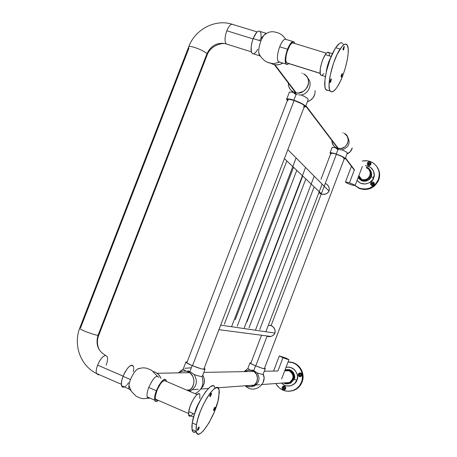 <?xml version="1.0" encoding="UTF-8"?>
<svg xmlns="http://www.w3.org/2000/svg" width="457" height="457" viewBox="0 0 457 457"><rect width="100%" height="100%" fill="white"/><g stroke="black" fill="none" stroke-linecap="round" stroke-linejoin="round"><path stroke-width="0.69" d="M369.102 169.873L370.107 172.038L370.176 174.443L368.959 177.236L367.12 178.887L364.806 179.732L362.378 179.652L360.196 178.653L358.471 176.659L361.327 179.304L361.795 179.481L358.871 175.619L361.795 179.481C368.65 182.172 373.74 171.198 367.057 168.142M274.965 64.791L296.25 92.902L274.965 64.791M305.893 105.636L338.369 148.536L305.893 105.636M345.532 158.002L354.432 169.753L345.532 158.002M368.302 168.993L367.834 168.616M367.331 168.29L366.234 167.793M289.138 370.77L284.688 370.856L289.138 370.77L286.773 370.324L289.138 370.77L284.688 370.856L289.138 370.77C294.148 374.551 294.257 378.465 289.47 382.509C294.257 378.465 294.148 374.551 289.138 370.77M277.925 370.981L264.363 371.238L277.925 370.981L264.363 371.238L277.925 370.981L282.957 357.74L277.925 370.981M253.949 371.438L203.805 372.392L253.949 371.438M189.684 372.655L157.117 373.278L189.684 372.655M285.202 382.823L285.802 382.972L285.202 382.823M286.402 383.052L288.207 382.937L290.412 381.955L292.086 380.167L292.828 378.459L293.063 376.602L292.543 374.169L291.583 372.575L289.692 371.027L291.583 372.575L292.543 374.169L293.063 376.602L292.828 378.459L292.086 380.167L290.412 381.955L288.207 382.937L285.802 382.972M285.579 370.467L284.997 370.627L285.579 370.467M292.908 41.53L286.299 39.502C284.42 38.348 282.215 40.782 279.684 46.803L287.522 49.23C290.052 43.192 292.229 40.742 294.062 41.884L294.788 43.489L293.725 41.627L292.606 41.621L291.732 42.17L289.818 44.506L287.522 49.23L279.684 46.803C277.222 53.966 276.776 58.919 278.33 61.661L279.621 62.066M266.3 33.372L260.033 31.447C257.988 30.248 255.703 32.63 253.172 38.599L260.884 40.987C262.512 36.908 264.209 34.429 265.963 33.55M259.279 31.059L257.977 31.344L256.508 32.607L253.172 38.599C250.75 45.706 250.407 50.653 252.15 53.429L253.544 53.869L252.327 53.589L251.504 52.332L251.099 47.425L251.796 43.061L253.172 38.599L260.884 40.987C258.451 48.111 258.079 53.058 259.765 55.823L260.524 56.257M288.767 63.574L287.253 64.506L286.071 64.089C284.568 61.364 285.048 56.411 287.522 49.23L285.619 55.988L285.259 61.701L285.711 63.523L286.539 64.437L287.664 64.368L288.767 63.574M261.13 37.703L260.964 33.372L259.999 31.419M253.903 53.76L255.811 52.235L257.759 49.259M271.001 63.34L272.549 64.134C276.011 65.431 279.433 65.077 282.826 63.072L279.787 64.443L276.519 64.905L273.337 64.42L271.001 63.34M326.407 53.201L293.628 43.135C290.646 39.319 283.317 59.216 286.413 62.729L320.134 73.309L286.528 62.872L287.642 63.22L286.413 62.729L285.751 60.033L286.122 55.657L287.127 51.63L289.852 45.466L291.549 43.386L293.017 42.804M293.594 43.101L293.834 43.392M343.613 49.699L343.098 50.019L343.818 46.831L343.098 48.728L343.064 49.973L343.75 49.453L344.287 46.477L343.818 46.831L344.327 46.511L343.613 49.699L342.996 49.51L343.613 49.699M341.665 76.656L341.151 76.987L341.865 73.954L341.162 75.799L341.133 76.965L341.802 76.416L342.322 73.577L341.865 73.954L342.373 73.623L341.665 76.656L341.071 76.468L341.665 76.656M330.651 82.123L330.091 82.466L330.817 79.347L330.097 81.255L330.085 82.454L330.794 81.877L331.308 78.952L330.817 79.347L331.376 79.01L330.651 82.123L330.005 81.917L330.651 82.123M342.681 43.432C341.076 41.821 338.757 43.255 335.724 47.739L340.077 49.065C343.093 44.569 345.389 43.124 346.96 44.729C351.107 48.619 344.978 75.194 337.523 86.482C334.301 91.474 331.862 92.988 330.2 91.034C326.315 86.996 332.536 60.096 340.077 49.065L335.724 47.739L334.764 49.299L330.068 59.353L326.447 71.229L324.944 80.009L324.933 86.641L325.481 88.829L326.372 90.149L328.28 90.423L325.95 89.681L330.2 91.034M326.207 72.292C327.275 65.677 328.794 60.787 330.754 57.611C328.32 62.238 326.806 67.128 326.207 72.292M332.473 53.663L328.817 52.544C327.989 51.71 326.818 52.401 325.298 54.634L331.228 56.457L325.298 54.634L322.99 59.13L321.437 63.603L320.243 69.15L320.266 73.977L321.151 75.319L325.413 76.456M322.185 75.182L323.882 73.503M329.52 55.828L329.189 53.212L328.183 52.189L326.652 52.949L325.298 54.634C321.568 59.987 318.666 73 320.711 74.977M343.493 44.98L343.133 44.101M342.156 42.998L340.876 42.809L339.34 43.558L335.724 47.739C328.137 58.742 321.985 85.619 325.95 89.681M337.523 86.482L335.718 89.046L333.222 91.411L331.171 91.817L330.143 90.954L329.434 89.195L329.051 85.031L330.285 74.914L333.587 63.032L337.192 54.257L341.939 46.534L343.664 44.866L345.852 44.089L347.4 45.397L348.188 48.625L348.165 53.475L347.354 59.501L345.178 68.499L342.904 75.256L340.282 81.415L337.523 86.482M296.113 94.325L293.868 100.18C301.769 103.059 305.619 105.281 305.425 106.858L304.145 107.052L305.47 106.824L305.544 106.264L302.637 103.962L293.868 100.18L296.113 94.325L297.307 94.645L296.113 94.325L294.759 92.548L296.113 94.325L295.011 93.908L296.113 94.325M298.57 94.862L299.889 94.97L298.57 94.862M305.596 106.401L308.064 99.957L308.041 99.072C307.098 97.929 304.83 96.558 301.232 94.965L299.889 94.97L301.232 94.965C308.972 93.862 312.999 83.323 307.698 78.067M303.511 73.828C314.313 78.593 305.853 96.695 294.759 92.548L294.04 92.285C290.229 90.48 288.327 87.424 288.344 83.123M315.119 91.491L314.759 94.359L313.016 97.872L310.097 100.546L307.395 101.74C312.674 99.78 315.227 96.061 315.056 90.583M294.011 93.394L295.011 93.908L294.011 93.394M291.166 90.406L293.131 92.788L292.389 92.114L289.395 92.12L289.201 92.628M301.786 73.171L302.146 73.28L301.786 73.171M288.401 84.791L288.824 86.687L290.144 89.241L291.429 90.652L293.851 92.205L296.673 92.96L298.661 92.982L303.431 91.377L307.03 87.761L308.252 84.973L308.629 82.003L308.127 79.118L307.321 77.364L306.179 75.828L303.922 74.045M287.373 100.529L286.739 99.043C287.71 98.615 290.086 98.992 293.868 100.18L287.47 98.866L286.545 99.283L287.373 100.529M338.026 149.365L336.243 154.049C342.127 156.185 345.121 157.768 345.235 158.785L344.224 158.893L345.281 158.533L343.167 156.962L336.243 154.049L338.026 149.365L338.985 149.633L338.026 149.365L337.163 148.239L338.026 149.365L337.129 149.011L338.026 149.365M339.997 149.81L341.048 149.89L339.997 149.81M345.298 158.608L347.297 152.821C346.674 152.078 344.949 151.101 342.11 149.879L341.048 149.89L342.11 149.879C348.982 147.217 350.748 142.773 347.411 136.552M344.132 133.307C352.85 137.266 346.115 151.69 337.163 148.239L336.586 148.017C333.501 146.52 331.959 144.046 331.948 140.585M347.092 153.9C349.782 152.752 351.496 150.787 352.233 147.994L350.245 151.741L347.092 153.9M336.312 148.576L337.129 149.011L336.312 148.576M334.09 146.303L335.587 148.062L334.964 147.485L332.113 147.508M342.739 132.758L343.03 132.85L342.739 132.758M332.005 141.927L333.427 145.526L335.078 147.165L337.163 148.239L341.111 148.531L344.824 146.937L347.423 143.824L348.285 139.939L347.211 136.197L344.464 133.49M330.685 153.786L330.074 152.855C330.754 152.529 332.81 152.924 336.243 154.049L330.925 152.735L330 152.998L330.685 153.786M354.432 169.753L349.456 182.829C353.067 184.148 354.935 185.079 355.066 185.633L351.079 184.759C347.48 183.446 345.618 182.509 345.486 181.955L349.456 182.829L354.432 169.753M349.456 182.829L345.572 181.915L347.497 183.326L351.981 185.056L355.089 185.593L353.072 184.274L349.456 182.829M373.592 184.285C373.409 182.771 372.746 182.543 371.587 183.6L370.684 183.177C372.763 181.275 373.963 181.686 374.289 184.411L372.129 184.914L371.587 183.6L373.061 182.977L373.592 184.285L374.289 184.411L374.243 182.954L373.169 181.995L371.695 182.086L370.684 183.177L370.724 184.634L371.798 185.599L373.278 185.508L374.289 184.411C372.209 186.319 371.004 185.908 370.684 183.177L371.587 183.6C371.769 185.114 372.438 185.342 373.592 184.285M370.267 164.177C370.084 162.675 369.422 162.446 368.273 163.503L367.365 163.075C369.439 161.172 370.633 161.572 370.958 164.28L368.73 164.766L368.273 163.503L369.822 162.921L370.267 164.177L370.958 164.28L370.913 162.835L369.844 161.881L368.376 161.984L367.365 163.075L367.411 164.52L368.479 165.474L369.947 165.377L370.958 164.28C368.885 166.188 367.685 165.782 367.365 163.075L368.273 163.503C368.451 165.011 369.113 165.234 370.267 164.177M373.58 183.514L371.855 183.965L372.615 183.286L373.58 183.514M370.279 163.463L368.542 163.909L369.296 163.235L370.279 163.463M362.207 161.087C365.834 160.304 369.239 160.784 372.415 162.526C378.533 166.605 380.515 172.249 378.362 179.452C374.26 187.57 367.896 190.46 359.282 188.118L355.1 185.542L358.517 187.793L361.144 188.701L365.326 189.055L369.479 188.187L374.357 185.262L376.3 183.166L378.362 179.452L378.716 179.978L378.362 179.452L379.27 175.339L379.179 172.557L378.545 169.861L376.619 166.222L373.689 163.338L371.295 161.955L367.297 160.83L363.092 160.915M355.066 185.633L359.682 188.615C368.279 190.952 374.626 188.073 378.716 179.978C380.293 175.477 379.841 171.266 377.368 167.348L379.276 171.741L379.453 177.265L378.15 181.275L374.723 185.776L369.856 188.69L364.309 189.569L358.922 188.295L355.066 185.633M365.549 165.691L365.372 165.685C373.598 165.897 375.551 175.117 373.626 177.842L371.124 176.636C372.027 174.928 371.707 172.729 370.159 170.038C371.627 172.032 371.952 174.231 371.124 176.636L370.587 175.871C368.502 179.944 365.309 181.326 361.019 180.024L358.117 177.602L360.287 179.652L363.526 180.584L366.251 180.144L368.091 179.155L369.576 177.687L370.587 175.871L371.124 176.636L373.626 177.842C373.712 182.017 362.224 187.873 357.134 180.184L358.528 181.789L360.762 183.257L365.177 184.068L369.542 182.703L372.809 179.487L374.209 175.174L373.409 170.798L370.598 167.393L366.457 165.76M358.688 178.344L361.59 180.772C365.868 182.069 369.045 180.692 371.124 176.636C370.204 180.081 367.028 181.458 361.59 180.772L358.688 178.344M367.142 167.313L368.833 168.41L370.427 170.558L371.044 173.18L370.587 175.871C371.655 172.232 370.616 169.427 367.462 167.468L366.514 167.062M371.867 184.742L371.855 183.965L371.867 184.742M368.531 164.629L368.542 163.909L368.531 164.629M203.793 369.245L304.385 106.43C304.556 105.03 301.134 103.054 294.114 100.494C290.749 99.437 288.635 99.1 287.773 99.483L287.607 99.917L287.859 99.443L289.298 99.352L294.114 100.494L192.483 365.743L294.114 100.494L301.906 103.853L304.128 105.418L304.533 106.264M287.676 100.072L288.127 100.609M303.534 106.607L304.431 106.395M344.452 158.351L342.059 156.58L336.398 154.249L271.132 325.55L336.398 154.249C333.347 153.249 331.519 152.895 330.914 153.186L330.851 153.312M255.749 365.914L267.162 335.958L255.749 365.914M264.317 368.793L344.389 158.459C344.292 157.551 341.625 156.151 336.398 154.249L332.879 153.261L330.885 153.215M330.879 153.438L331.279 153.878M343.715 158.573L344.401 158.448M320.917 193.288L320.546 193.088L320.917 193.288M327.275 184.634L328.372 186.01L329.206 188.17L329.286 189.918L328.463 192.077L326.812 193.54L324.71 194.299L322.368 194.339L320.214 193.585L319.38 192.957L321.939 194.265L325.264 194.168L327.709 192.905L329.011 191.06L287.847 149.633L329.011 191.06L329.291 188.741L328.652 186.525L327.275 184.634L325.293 183.406M213.59 409.86C214.179 407.941 214.721 407.107 215.213 407.353L215.19 407.878L214.55 407.604L215.19 407.878L215.041 407.176L214.31 407.975L213.556 410.112L213.739 410.563L214.144 410.243L215.19 407.878C214.601 409.798 214.059 410.632 213.562 410.386L213.59 409.86M197.47 429.78C198.092 427.763 198.669 426.895 199.195 427.181L199.172 427.672L198.515 427.386L199.172 427.672L199.092 426.992L198.389 427.558L197.435 430.037L197.55 430.46L198.081 430.123L199.172 427.672C198.549 429.694 197.972 430.557 197.447 430.271L197.47 429.78M209.82 395.945C210.431 393.957 210.991 393.106 211.511 393.391L211.488 393.945L210.797 393.648L211.488 393.945L211.328 393.197L210.568 394.003L209.792 396.202L209.986 396.687L210.574 396.15L211.488 393.945C210.883 395.933 210.317 396.779 209.797 396.487L209.82 395.945M213.328 385.937L211.899 385.988L210.134 386.93L205.896 391.358L201.246 398.607L197.938 405.239L194.356 414.528L192.243 422.936L196.459 424.782C199.235 406.124 217.623 378.47 219.086 390.038L218.772 397.47C215.938 415.63 197.744 443.53 196.167 431.379L196.459 424.782L192.243 422.936L191.986 429.54C192.534 432.276 193.951 432.99 196.23 431.688M194.836 413.094C195.425 409.672 197.338 405.25 200.583 399.835L197.127 406.199L194.836 413.094M199.869 394.974C199.012 389.244 189.946 402.577 188.69 411.597L188.598 414.922C188.907 416.264 189.649 416.584 190.832 415.893L189.592 416.236L188.81 415.573L188.69 411.597L194.488 414.116L188.69 411.597L190.066 406.45L192.454 400.955L194.705 397.202L196.876 394.665L198.978 393.757M199.778 398.493L199.863 394.945M191.237 415.613L192.78 414.082M214.973 388.256C213.379 376.779 194.945 404.325 192.243 422.936L191.849 426.375L192.129 430.186L193.414 432.116L195.562 432.031M192.631 429.871L192.94 430.037M196.459 424.782L197.904 418.612L200.235 411.734L203.239 404.782L206.633 398.39L210.1 393.146L213.339 389.501L216.052 387.747L218.029 387.993L219.114 390.175L219.297 392.609L217.909 401.343L214.213 412.197L209.038 422.765L203.508 430.7L200.554 433.373L198.892 434.104L197.561 433.944L196.31 432.025L196.053 428.22L196.459 424.782M156.134 400.218L155.34 398.864L155.346 396.202L157.231 389.718L160.653 383.577L162.686 381.367L164.389 380.55L197.053 394.522L164.389 380.55C160.995 380.178 153.883 394.791 155.391 399.104L156.797 400.338L157.614 400.069M130.765 390.444L129.034 388.993C128.48 386.833 128.971 383.686 130.502 379.561L123.019 376.328C121.488 380.447 121.014 383.589 121.596 385.754C122.076 387.142 122.996 387.542 124.355 386.953L122.55 387.056L121.402 384.857L121.728 380.578L123.019 376.328L130.502 379.561C133.473 372.632 136.432 368.908 139.374 368.376M157.928 400.829C156.288 402.006 155.226 401.789 154.734 400.178C154.277 398.047 154.814 394.899 156.363 390.735L148.754 387.445C147.211 391.598 146.686 394.745 147.177 396.887C147.588 398.258 148.445 398.63 149.736 398.001M157.728 400.972L156.757 401.48L155.574 401.44L154.592 399.298L155.032 395.019L156.363 390.735C160.755 381.161 164.074 377.79 166.325 380.63L166.479 381.441L165.874 379.75L164.863 379.316L163.48 379.841L161.829 381.287L158.905 385.394L156.363 390.735L148.754 387.445C153.158 377.905 156.517 374.563 158.83 377.425M133.478 366.588C130.93 363.646 127.446 366.891 123.019 376.328L125.012 372.055L128.011 367.714L130.359 365.68L131.388 365.257L132.639 365.423M133.233 366.046L133.712 367.696M133.758 368.416L133.415 371.667M128.685 382.652L127.212 384.583M126.606 385.24L126.012 385.811M125.435 386.291L124.875 386.673M160.99 378.345L160.99 378.35C159.493 374.791 156.98 372.535 153.449 371.581M156.043 372.592L158.613 374.591L160.527 377.316M286.173 370.364L286.773 370.324M189.564 391.318L190.575 390.901C196.79 386.645 197.984 381.189 194.156 374.546L189.878 371.575L192.163 365.611L201.251 368.805L204.839 369.416L205.09 369.136L204.153 368.313L205.067 369.096C204.359 369.879 200.057 368.713 192.163 365.611L189.878 371.575L194.156 374.546C197.91 375.837 200.48 376.488 201.868 376.505L202.377 376.128L204.959 369.387M200.88 388.844C204.827 384.754 205.456 380.178 202.759 375.128L204.239 378.807L204.268 382.812L202.845 386.531L200.88 388.844M178.493 372.741L180.469 371.621L183.074 370.93L189.878 371.575L187.816 371.61C195.556 374.443 196.053 387.228 188.53 390.878M187.638 370.93L188.752 371.175L187.638 370.93M189.878 371.575L188.752 371.175L189.878 371.575M179.327 372.192L183.029 370.935L186.89 371.273L190.329 373.163L192.82 376.317L193.974 380.258L193.614 384.383L191.791 388.062L188.787 390.729M183.263 368.913L183.137 369.245L185.525 370.907M192.163 365.611C188.484 364.046 186.382 362.904 185.845 362.19L187.164 361.904L185.816 361.978L186.325 362.664L192.163 365.611M267.025 336.312L269.339 336.706L271.635 336.226L273.589 335.015L274.925 333.096L220.68 325.121L274.925 333.096L275.097 330.262L273.526 327.258L271.138 325.555L268.322 325.287M268.156 336.626L270.515 336.563L272.663 335.706L274.366 334.141L275.2 331.959L274.948 329.72L273.897 327.703L272.178 326.098L270.053 325.253M250.859 386.719L254.366 385.971C259.365 382.578 260.296 378.236 257.154 372.946L253.738 370.581L255.549 365.834L262.072 368.199L265.054 368.885L265.26 368.645L264.569 368.136L265.317 368.736C264.672 369.107 261.415 368.142 255.549 365.834L253.738 370.581L257.154 372.946L262.912 374.517L265.271 368.845M263.163 382.086C264.443 379.481 264.46 376.871 263.215 374.254L264.14 377.99L263.163 382.086M244.895 371.507L248.591 370.067L252.43 370.604C258.873 372.912 259.142 383.423 252.801 386.091L249.185 386.845L245.752 385.902M251.904 370.067L252.818 370.267L251.904 370.067M253.738 370.581L252.818 370.267L253.738 370.581M245.569 371.073L249.339 370.016L251.681 370.341L253.835 371.358L256.508 374.346L257.52 378.305L256.617 382.292L254.023 385.365L250.35 386.793L246.472 386.245M247.877 368.462L250.122 370.044M255.549 365.834C252.19 364.429 250.333 363.475 249.973 362.967L250.967 362.904L249.99 362.864L250.585 363.481L255.549 365.834M285.288 357.837L288.955 359.625L282.957 357.74L279.307 355.957L286.173 358.202L288.898 359.556L286.63 359.105L279.313 355.917L285.288 357.837M284.408 388.998L283.631 388.359L283.614 387.525L283.174 387.57L284.054 386.89L284.991 387.325L285.128 388.381L284.26 389.061L283.311 388.627L283.174 387.57C283.334 389.141 283.986 389.41 285.128 388.381L285.739 388.718C283.671 390.575 282.5 390.089 282.215 387.262L283.614 387.525L284.477 389.01M300.386 375.9L299.603 375.26L299.592 374.432L299.175 374.443L299.901 373.786L300.895 374.06L301.197 375.071L300.432 375.905L299.432 375.637L299.175 374.443C299.341 376.014 299.998 376.282 301.146 375.248L301.774 375.58C299.701 377.442 298.518 376.956 298.227 374.129L299.592 374.432L300.42 375.905M294.611 389.821C297.844 388.124 300.152 385.537 301.523 382.058L302.283 379.287L302.403 374.974L301.3 370.81L299.935 368.296L297.073 365.16L294.725 363.612L292.137 362.561L288.047 362.007C297.707 361.487 305.39 372.815 301.523 382.058L302.094 382.018C305.91 372.883 298.432 361.67 288.881 362.018L292.731 362.572L295.313 363.618L298.701 366.108L300.506 368.291L301.871 370.798L302.968 374.951L303.025 377.825L302.094 382.018L301.523 382.058L299.449 385.794L296.404 388.736L292.669 390.626L288.556 391.312L284.431 390.724L280.649 388.924L277.53 386.074L275.851 383.514C280.478 390.781 286.733 392.883 294.611 389.821L295.199 389.758C298.427 388.067 300.729 385.485 302.094 382.018L300.026 385.742L296.993 388.673L293.263 390.558L290.264 391.181L295.199 389.758M284.357 383.366L287.019 383.874L289.669 383.292L291.892 381.704L293.354 379.35L294.205 379.299L293.354 379.35L293.811 377.293L293.674 375.191L292.948 373.215L291.703 371.547L288.778 369.804L285.099 369.764C291.56 369.53 294.308 372.723 293.354 379.35L289.807 383.229L290.675 383.16L287.899 383.806L290.675 383.16L294.205 379.299L296.861 380.15C296.656 383.84 287.539 389.627 281.586 383.092M281.923 383.446L284.111 385.08L286.665 385.988L291.126 385.702L294.919 383.269L297.153 379.264L297.496 376.494L297.044 373.735L294.662 369.81L290.789 367.502L288.116 367.142L285.985 367.439C294.988 364.954 299.729 377.019 296.861 380.15L294.205 379.299C295.291 373.426 292.966 370.176 287.225 369.536C293.742 369.073 295.93 377.151 294.205 379.299L290.675 383.16M283.74 383.069L283.517 382.949C285.574 384.074 287.67 384.171 289.807 383.229M301.774 375.58L301.86 374.443L301.317 373.443L300.329 372.923L299.232 373.049L298.124 374.5L298.255 375.631L298.969 376.505L300.763 376.659L301.774 375.58L301.146 375.248C300.986 373.677 300.329 373.409 299.175 374.443L298.227 374.129C300.295 372.266 301.477 372.746 301.774 375.58M285.739 388.718L285.528 386.879L284.665 386.165L283.569 386.068L282.615 386.622L282.112 387.633L282.237 388.764L282.952 389.638L284.728 389.798L285.739 388.718L285.128 388.381C284.974 386.811 284.317 386.536 283.174 387.57L282.215 387.262C284.277 385.405 285.454 385.891 285.739 388.718M299.592 374.432L300.329 373.769L299.592 374.432M283.614 387.525L284.277 386.89L283.614 387.525M257.171 31.939L233.127 24.552C231.168 23.444 229.06 25.518 226.809 30.773C224.747 36.806 224.496 41.147 226.055 43.786L227.517 44.352L226.055 43.786C217.458 42.055 211.094 45.357 206.964 53.692L98.044 335.312C95.439 344.412 97.987 351.119 105.681 355.437C102.882 355.946 100.192 359.173 97.621 365.12C96.273 368.753 95.901 371.541 96.496 373.489L98.192 374.837L96.49 373.466C95.901 371.518 96.278 368.736 97.621 365.12C100.192 359.173 102.882 355.946 105.681 355.437C97.987 351.119 95.439 344.412 98.044 335.312C94.468 335.181 80.632 330 79.598 328.406C80.638 330.005 94.473 335.181 98.044 335.312L206.964 53.692L207.118 55.04M97.621 365.12L123.099 376.122L97.621 365.12M79.786 327.926L79.598 328.412C73.206 345.349 80.649 365.794 96.496 373.489L121.356 384.297M79.598 328.412L188.821 46.545C190.889 45.409 204.502 50.778 206.964 53.692C204.502 50.778 190.895 45.414 188.821 46.545L188.518 47.317M98.906 334.838L98.044 335.312L98.912 334.844L207.124 55.04L206.964 53.692C211.094 45.357 217.458 42.055 226.055 43.786C224.496 41.147 224.747 36.806 226.809 30.773L253.058 38.896L226.809 30.773C229.048 25.541 231.151 23.461 233.11 24.535L233.378 24.827M80.546 327.926L189.015 47.968M98.192 374.837L99.118 374.626M105.681 355.437L107.269 356.746C107.886 358.699 107.521 361.498 106.161 365.154M314.148 186.862L259.753 329.508L314.148 186.862M305.842 178.973L249.002 327.869L305.842 178.973M296.764 170.352L237.257 326.075L296.764 170.352M286.819 160.91L224.376 324.11L286.819 160.91M361.327 179.304L358.756 175.916M354.312 170.061L345.406 158.322M337.917 148.445L305.739 106.041M295.69 92.8L274.354 64.683M289.47 382.509L261.084 384.605L289.47 382.509M259.599 384.714L255.926 384.983L259.599 384.714M254.378 385.097L217.743 387.804L254.378 385.097M215.493 387.97L214.91 388.016M208.341 388.501L200.612 389.067L208.341 388.501M198.287 389.244L192.517 389.667L198.287 389.244M190.066 389.85L186.707 390.095L190.066 389.85M267.653 62.363L272.104 63.477C272.858 63.443 272.778 64.117 279.695 62.089C272.778 64.117 272.858 63.443 272.104 63.477L269.082 62.883L266.054 61.569C265.186 61.421 259.473 56.577 258.725 52.401C259.473 56.577 265.186 61.421 266.054 61.569L267.653 62.363M285.654 39.136C282.072 34.709 281.832 34.978 280.421 33.995L278.062 32.835L274.503 31.944C269.224 30.859 264.197 33.721 259.433 40.536C264.197 33.721 269.224 30.859 274.503 31.944L278.062 32.835L280.421 33.995C281.832 34.978 282.072 34.709 285.654 39.136M252.15 53.429L259.765 55.823M278.33 61.661L286.071 64.089M272.046 63.477L272.549 64.134M320.151 73.423L286.528 62.872M295.405 94.073L294.04 92.285M289.395 92.12L286.739 99.043M337.449 149.153L336.586 148.017M332.188 147.314L330.074 152.855M362.327 166.514L355.095 185.559M351.564 165.971L345.486 181.955M373.323 183.343L373.061 182.977M370.084 163.326L369.822 162.921M359.282 188.118L359.682 188.615M361.019 180.024L358.602 178.247M287.773 99.483L186.759 362.961M330.914 153.186L320.968 179.281M261.518 335.227L250.716 363.561M284.408 158.619L321.939 194.265M215.213 407.353L214.916 407.227M199.195 427.181L198.864 427.038M211.511 393.391L211.18 393.254M191.986 429.54L196.167 431.379M188.598 414.922L193.579 417.092M155.391 399.104L188.495 413.499M129.034 388.993L121.596 385.754M151.718 370.319L146.577 368.205L144.229 367.879C142.207 368.096 144.812 367.114 137.54 369.01C144.812 367.114 142.207 368.096 144.229 367.879L146.577 368.205L151.718 370.319L157.225 376.105L151.718 370.319M128.931 385.348L131.216 391.198L135.935 396.036L139.225 397.733L141.87 398.475L143.681 398.704L149.565 397.927L143.681 398.704L141.87 398.475L139.225 397.733L135.935 396.036L131.216 391.198L128.931 385.348M147.177 396.887L154.734 400.178M184.902 368.285L191.323 367.805L184.902 368.285M201.994 376.494C204.29 384.177 202.011 389.912 195.156 393.711C202.011 389.912 204.29 384.177 201.994 376.494M178.904 372.455L183.24 368.97L178.904 372.455M190.575 390.901L188.895 391.032M183.137 369.245L185.845 362.19M218.937 329.686L270.961 336.455M263.026 374.506C267.973 382.783 254.635 395.099 245.169 385.782C254.635 395.099 267.973 382.783 263.026 374.506M244.232 371.535L247.86 368.496L244.232 371.535M254.366 385.971L252.801 386.091M247.825 368.588L249.973 362.967M288.933 359.67L281.592 379.002M279.307 355.957L273.56 371.067M284.151 386.942L283.711 386.982M300.146 373.832L299.735 373.849M207.415 54.32C211.174 44.923 223.125 42.421 226.198 43.941L251.344 51.83M188.821 46.545C194.985 29.745 214.704 18.76 231.945 24.175M98.712 335.307C96.827 340.259 97.01 345.109 99.272 349.862M321.957 184.559L265.934 331.548M314.022 176.625L255.514 330M302.7 175.991L247.026 321.774M305.367 167.97L244.135 328.303M293.543 167.291L235.269 319.717M295.879 158.488L231.659 326.447"/></g></svg>
